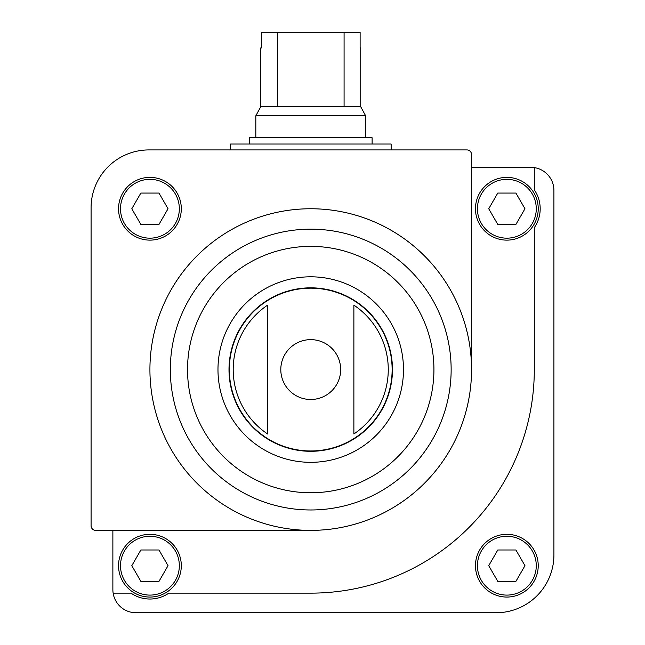 <?xml version="1.0" encoding="UTF-8"?>
<svg xmlns="http://www.w3.org/2000/svg" width="645" height="645" viewBox="0 0 645 645"><rect width="100%" height="100%" fill="white"/><g stroke="black" fill="none" stroke-linecap="round" stroke-linejoin="round"><path stroke-width="0.97" d="M112.875 530.384L112.875 589.611A23.139 23.139 0 0 0 113.141 593.142L131.008 593.142A33.338 33.338 0 0 0 168.829 593.142L310.737 593.142A223.573 223.573 0 0 0 534.302 369.569L534.302 227.669A33.338 33.338 0 0 0 534.302 189.84L534.302 167.603A23.139 23.139 0 0 0 530.771 167.337L471.543 167.337M113.141 593.142A23.139 23.139 0 0 0 136.014 612.75L496.061 612.75A57.857 57.857 0 0 0 553.918 554.894L553.918 190.477A23.139 23.139 0 0 0 534.302 167.603M118.543 208.754A31.379 31.379 0 0 1 165.612 181.576A31.379 31.379 0 0 1 165.612 235.925A31.379 31.379 0 0 1 118.543 208.754M95.726 530.384L310.737 530.384A160.815 160.815 0 0 1 149.922 369.569A160.815 160.815 0 0 1 310.737 208.754A160.815 160.815 0 0 1 471.543 369.569L471.543 154.566A4.644 4.644 0 0 0 466.899 149.922L148.939 149.922A57.857 57.857 0 0 0 91.082 207.771L91.082 525.74A4.644 4.644 0 0 0 95.726 530.384M267.586 305.15L267.586 433.98A77.529 77.529 0 0 1 267.586 305.15L267.586 433.98M353.879 433.98A77.529 77.529 0 0 0 353.879 305.15L353.879 433.98L353.879 305.15M475.47 565.681A31.379 31.379 0 0 1 522.539 538.51A31.379 31.379 0 0 1 522.539 592.86A31.379 31.379 0 0 1 475.47 565.681M228.999 369.569A81.73 81.73 0 0 1 351.598 298.788A81.73 81.73 0 0 1 351.598 440.35A81.73 81.73 0 0 1 228.999 369.569M310.737 530.384A160.815 160.815 0 0 0 471.543 369.569M118.543 565.681A31.379 31.379 0 0 1 165.612 538.51A31.379 31.379 0 0 1 165.612 592.86A31.379 31.379 0 0 1 118.543 565.681A31.379 31.379 0 0 1 165.612 538.51A31.379 31.379 0 0 1 165.612 592.86A31.379 31.379 0 0 1 118.543 565.681M475.47 208.754A31.379 31.379 0 0 1 522.539 181.576A31.379 31.379 0 0 1 522.539 235.925A31.379 31.379 0 0 1 475.47 208.754A31.379 31.379 0 0 1 522.539 181.576A31.379 31.379 0 0 1 522.539 235.925A31.379 31.379 0 0 1 475.47 208.754M524.966 208.754L515.903 193.065L497.787 193.065L488.733 208.754L497.787 224.444L515.903 224.444L524.966 208.754M515.903 549.991L497.787 549.991L488.733 565.681L497.787 581.371L515.903 581.371L524.966 565.681L515.903 549.991M158.976 193.065L140.86 193.065L131.806 208.754L140.86 224.444L158.976 224.444L168.039 208.754L158.976 193.065M168.039 565.681L158.976 549.991L140.86 549.991L131.806 565.681L140.86 581.371L158.976 581.371L168.039 565.681M230.33 149.922L230.33 144.037L391.144 144.037L391.144 149.922M344.083 32.25L344.083 106.772L360.74 106.772L360.74 47.94L360.12 47.94L360.12 32.25L261.346 32.25L261.346 47.94L260.725 47.94L260.725 106.772L255.823 115.802L255.823 137.756M277.382 32.25L277.382 106.772L260.725 106.772M360.74 106.772L365.642 115.802L255.823 115.802M344.083 106.772L277.382 106.772M365.642 115.802L365.642 137.756M372.117 144.037L372.117 137.756L249.349 137.756L249.349 144.037M280.801 369.569A29.936 29.936 0 0 1 310.737 339.633A29.936 29.936 0 0 1 340.665 369.569A29.936 29.936 0 0 1 310.737 399.497A29.936 29.936 0 0 1 280.801 369.569M229.338 369.569A81.399 81.399 0 0 1 351.436 299.078A81.399 81.399 0 0 1 351.436 440.059A81.399 81.399 0 0 1 229.338 369.569M217.978 369.569A92.751 92.751 0 0 1 357.112 289.242A92.751 92.751 0 0 1 357.112 449.896A92.751 92.751 0 0 1 217.978 369.569M187.526 369.569A123.211 123.211 0 0 1 372.334 262.87A123.211 123.211 0 0 1 372.334 476.268A123.211 123.211 0 0 1 187.526 369.569M170.328 369.569A140.408 140.408 0 0 1 380.937 247.97A140.408 140.408 0 0 1 380.937 491.168A140.408 140.408 0 0 1 170.328 369.569M477.429 208.754A29.42 29.42 0 0 1 521.555 183.277A29.42 29.42 0 0 1 521.555 234.232A29.42 29.42 0 0 1 477.429 208.754M477.429 565.681A29.42 29.42 0 0 1 521.555 540.204A29.42 29.42 0 0 1 521.555 591.159A29.42 29.42 0 0 1 477.429 565.681M120.502 208.754A29.42 29.42 0 0 1 164.628 183.277A29.42 29.42 0 0 1 164.628 234.232A29.42 29.42 0 0 1 120.502 208.754M120.502 565.681A29.42 29.42 0 0 1 164.628 540.204A29.42 29.42 0 0 1 164.628 591.159A29.42 29.42 0 0 1 120.502 565.681"/></g></svg>
